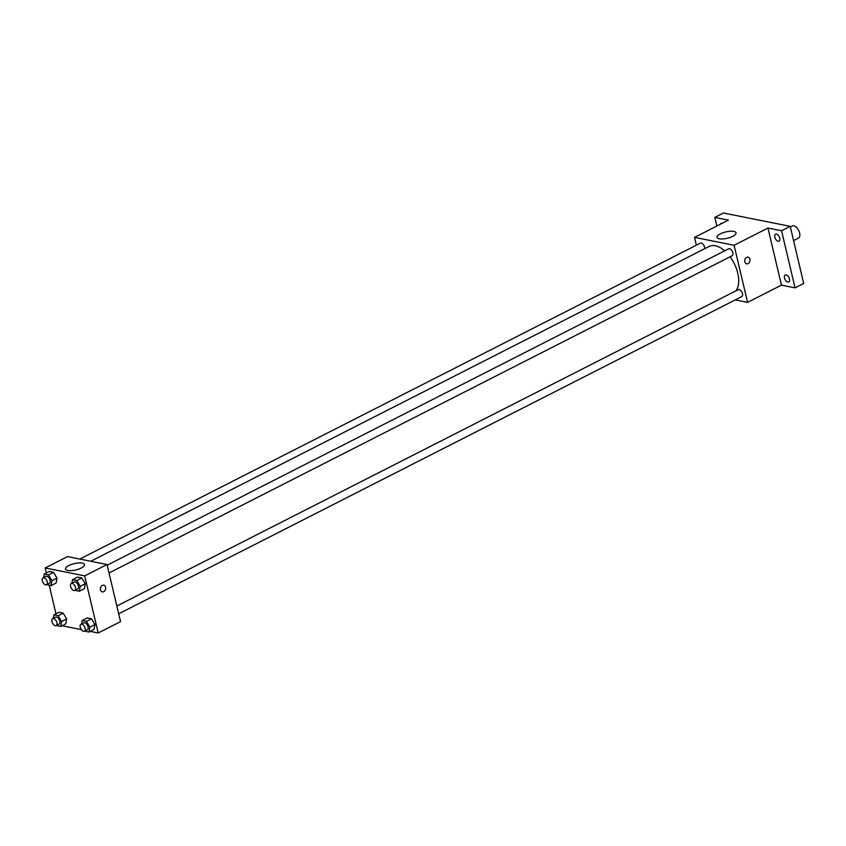 <?xml version="1.0" encoding="UTF-8"?>
<svg xmlns="http://www.w3.org/2000/svg" width="846" height="846" viewBox="0 0 846 846"><rect width="100%" height="100%" fill="white"/><g stroke="black" fill="none" stroke-linecap="round" stroke-linejoin="round"><path stroke-width="1.27" d="M793.569 240.602L798.381 238.149A6.81 3.786 -117 0 0 798.656 230.366A6.81 3.786 -117 0 0 792.205 226.019L790.344 226.961M716.837 226.019L714.807 217.422L723.457 213.012L790.206 226.347L803.7 283.452L795.05 287.852L781.45 285.134L747.578 302.382L735.237 299.918M720.454 224.179A3.892 2.157 63 0 1 721.152 223.323A3.892 2.157 63 0 1 722.072 223.217A3.892 2.157 63 0 1 722.251 223.27M714.807 217.422L728.406 220.129L694.534 237.377L734.085 245.277L767.957 228.039L781.556 230.746L790.206 226.347M720.358 233.856A9.761 3.257 166.7 0 1 730.193 231.254A9.761 3.257 166.7 0 1 736.052 232.851A9.761 3.257 166.7 0 1 727.306 238.265A9.761 3.257 166.7 0 1 717.059 237.335A9.761 3.257 166.7 0 1 720.358 233.856M781.556 230.746L795.05 287.852M778.14 241.226A3.892 2.157 63 0 1 775.052 237.906A3.892 2.157 63 0 1 775.528 234.183A3.892 2.157 63 0 1 776.448 234.088A3.892 2.157 63 0 1 779.547 237.409A3.892 2.157 63 0 1 779.06 241.121A3.892 2.157 63 0 1 778.14 241.226M787.795 282.046A3.892 2.157 63 0 1 784.697 278.725A3.892 2.157 63 0 1 785.183 275.013A3.892 2.157 63 0 1 786.103 274.908A3.892 2.157 63 0 1 789.191 278.228A3.892 2.157 63 0 1 788.715 281.951A3.892 2.157 63 0 1 787.795 282.046M767.957 228.039L781.45 285.134M735.914 290.844A26.3 14.604 -117 0 0 730.098 256.793M724.673 250.828A26.3 14.604 -117 0 0 709.128 246.44L90.755 561.258M734.085 245.277L747.578 302.382M696.374 245.181L694.534 237.377M109.039 572.975L732.139 255.756A3.892 2.157 -117 0 0 732.298 251.315A3.892 2.157 -117 0 0 728.607 248.83L107.199 565.181M118.694 613.805L741.783 296.586A3.892 2.157 -117 0 0 741.942 292.134A3.892 2.157 -117 0 0 738.251 289.649L116.843 606.011M79.82 559.069L700.329 243.172A3.892 2.157 63 0 1 704.559 247.138A3.892 2.157 63 0 1 704.676 248.713M748.033 257.163A3.405 2.591 -78.7 0 1 749.894 259.225A3.405 2.591 -78.7 0 1 749.26 262.588A3.405 2.591 -78.7 0 1 746.701 263.846A3.405 2.591 -78.7 0 1 744.829 259.997A3.405 2.591 -78.7 0 1 748.033 257.163A3.405 2.591 -78.7 0 1 749.894 259.225A3.405 2.591 -78.7 0 1 749.249 262.588A3.405 2.591 -78.7 0 1 746.701 263.846M46.319 572.975L45.145 567.983L67.479 556.605L107.04 564.515L120.534 621.609L98.189 632.988L90.3 631.412M81.311 629.614L62.012 625.754M71.91 583.148L72.534 579.679L77.578 577.12L81.851 577.966L85.266 583.751L84.389 588.679L85.266 583.751L80.222 586.32L79.344 591.248L75.008 590.297M53.287 618.32L53.901 614.862L58.945 612.293L63.228 613.149L66.633 618.934L65.755 623.851L66.633 618.934L61.589 621.493L60.711 626.421L56.375 625.48M45.145 567.983L84.695 575.883L98.189 632.988M55.973 613.805L49.216 585.231M81.565 623.978L82.178 620.509L87.223 617.94L91.505 618.796L94.911 624.581L94.033 629.498L94.911 624.581L89.866 627.15L88.989 632.068L84.663 631.127M43.632 577.501L44.246 574.032L49.29 571.462L53.573 572.319L56.978 578.104L56.111 583.031L56.978 578.104L51.934 580.673L51.056 585.591L46.731 584.649M84.695 575.883L107.04 564.515M68.812 565.562A9.761 3.257 166.7 0 1 78.646 562.95A9.761 3.257 166.7 0 1 84.505 564.557A9.761 3.257 166.7 0 1 75.759 569.971A9.761 3.257 166.7 0 1 65.512 569.041A9.761 3.257 166.7 0 1 68.812 565.562M103.688 585.199A3.405 2.591 -78.7 0 1 105.549 587.261A3.405 2.591 -78.7 0 1 104.915 590.624A3.405 2.591 -78.7 0 1 102.355 591.883A3.405 2.591 -78.7 0 1 100.484 588.033A3.405 2.591 -78.7 0 1 103.698 585.199A3.405 2.591 -78.7 0 1 105.549 587.261A3.405 2.591 -78.7 0 1 104.915 590.624A3.405 2.591 -78.7 0 1 102.355 591.883M44.246 574.032L48.529 574.889L51.934 580.673M46.541 584.745L49.417 583.285A3.892 2.157 -117 0 0 49.576 578.833A3.892 2.157 -117 0 0 45.885 576.348L43.009 577.818A3.892 2.157 -117 0 0 42.3 580.79A3.892 2.157 -117 0 0 46.541 584.745A3.892 2.157 -117 0 0 46.699 580.303A3.892 2.157 -117 0 0 43.009 577.818M51.056 585.591L56.111 583.031M49.29 571.462L53.573 572.319L56.978 578.104M48.529 574.889L53.573 572.319M72.534 579.679L76.806 580.536L80.222 586.32M74.818 590.402L77.705 588.932A3.892 2.157 -117 0 0 77.864 584.48A3.892 2.157 -117 0 0 74.173 581.995L71.286 583.465A3.892 2.157 -117 0 0 70.578 586.437A3.892 2.157 -117 0 0 74.818 590.402A3.892 2.157 -117 0 0 74.977 585.95A3.892 2.157 -117 0 0 71.286 583.465M79.344 591.248L84.389 588.679M77.578 577.12L81.851 577.966L85.266 583.751M76.806 580.536L81.851 577.966M53.901 614.862L58.184 615.719L61.589 621.493M56.185 625.575L59.072 624.105A3.892 2.157 -117 0 0 59.231 619.663A3.892 2.157 -117 0 0 55.54 617.178L52.653 618.638A3.892 2.157 -117 0 0 51.955 621.62A3.892 2.157 -117 0 0 56.185 625.575A3.892 2.157 -117 0 0 56.344 621.133A3.892 2.157 -117 0 0 52.653 618.638M60.711 626.421L65.755 623.851M58.945 612.293L63.228 613.149L66.633 618.934M58.184 615.719L63.228 613.149M82.178 620.509L86.461 621.366L89.866 627.15M84.473 631.222L87.35 629.762A3.892 2.157 -117 0 0 87.508 625.31A3.892 2.157 -117 0 0 83.817 622.825L80.941 624.295A3.892 2.157 -117 0 0 80.233 627.267A3.892 2.157 -117 0 0 84.473 631.222A3.892 2.157 -117 0 0 84.632 626.78A3.892 2.157 -117 0 0 80.941 624.295M88.989 632.068L94.033 629.498M87.223 617.94L91.505 618.796L94.911 624.581M86.461 621.366L91.505 618.796"/></g></svg>
